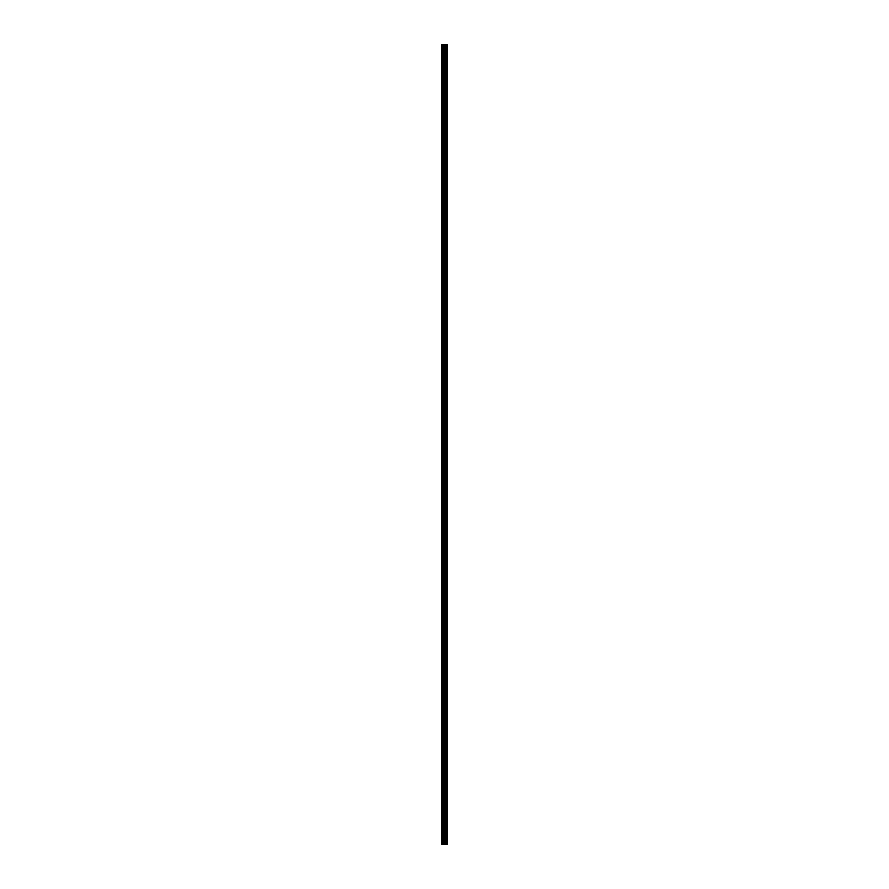 <?xml version="1.0" encoding="UTF-8"?>
<svg xmlns="http://www.w3.org/2000/svg" width="889" height="889" viewBox="0 0 889 889"><rect width="100%" height="100%" fill="white"/><g stroke="black" fill="none" stroke-linecap="round" stroke-linejoin="round"><path stroke-width="1.33" d="M444.078 844.55L447.056 844.55L447.056 44.45L441.944 44.45L441.944 844.55L444.078 844.55L444.078 44.45M446.289 44.45L446.289 844.55L446.278 44.45M447.056 44.45L447.045 844.55M446.989 844.55L446.989 44.45M445.033 844.55L445.033 44.45M444.867 844.55L444.867 44.45M442.189 844.55L442.189 44.45M446.545 844.55L446.545 44.45M446.445 844.55L446.445 44.45M446.389 844.55L446.389 44.45M446.145 844.55L446.145 44.45M445.889 844.55L445.889 44.45M445.767 844.55L445.767 44.45M445.745 844.55L445.745 44.45M445.645 844.55L445.645 44.45M445.589 844.55L445.589 44.45M445.489 844.55L445.489 44.45M444.811 844.55L444.811 44.45M444.711 844.55L444.711 44.45M444.178 844.55L444.178 44.45M443.289 844.55L443.289 44.45M443.055 844.55L443.055 44.45"/></g></svg>

